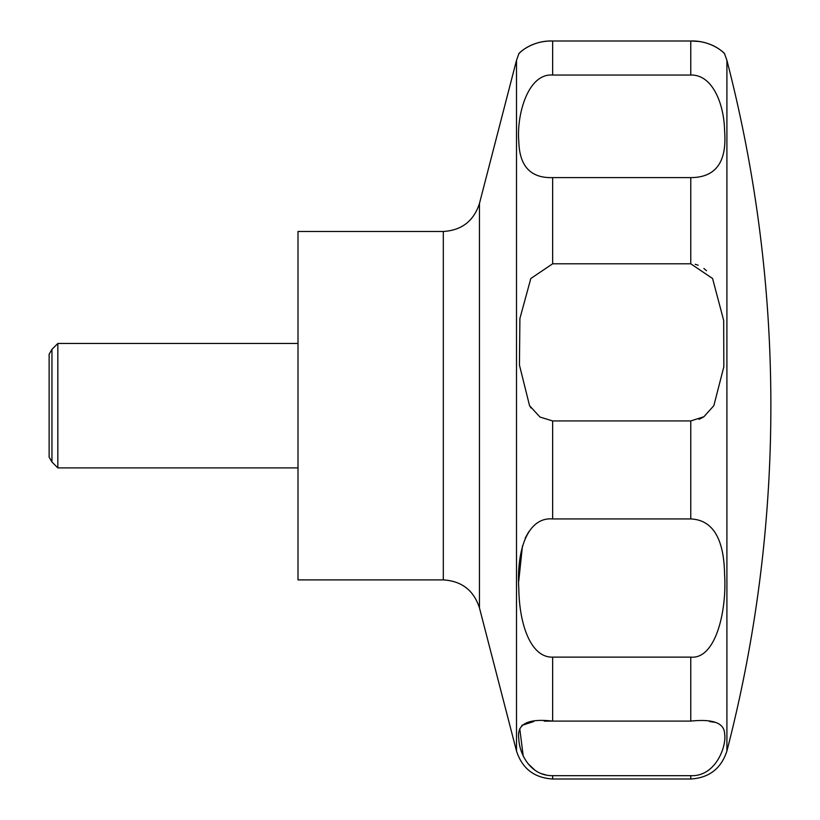 <?xml version="1.0" encoding="UTF-8"?>
<svg xmlns="http://www.w3.org/2000/svg" width="820" height="820" viewBox="0 0 820 820"><rect width="100%" height="100%" fill="white"/><g stroke="black" fill="none" stroke-linecap="round" stroke-linejoin="round"><path stroke-width="1.23" d="M298.008 231.476L298.008 579.904L443.312 579.904L443.312 231.476L298.008 231.476M57.841 343.467L57.841 467.902L51.957 462.019L51.957 349.351L57.841 343.467L298.008 343.467M529.556 405.685L519.439 365.054L519.9 318.498L530.827 278.503L552.639 263.794L690.768 263.794L712.57 278.492L723.681 320.415L723.824 366.868L713.841 405.685L703.888 416.755L690.768 420.926L552.639 420.926L539.98 417.062L529.556 405.685L531.001 407.981M552.639 177.602C530.765 178.278 519.49 166.296 518.824 141.655C516.405 115.907 527.516 73.175 552.639 75.04L690.768 75.04C712.426 74.425 724.111 103.72 724.583 130.892C727.084 161.991 715.809 177.561 690.768 177.602L552.639 177.602L552.639 263.794M690.768 75.04L690.768 41C711.934 40.2 725.977 54.171 724.685 54.12C726.13 55.186 714.517 40.631 690.768 41L552.639 41C531.473 40.2 517.43 54.171 518.722 54.12C517.276 55.186 528.88 40.631 552.639 41L552.639 75.04M706.481 270.713L703.878 268.478M698.199 265.239L695.227 264.306M691.096 41L697.779 41.41M51.957 462.019L49.128 457.13L49.128 354.25L51.957 349.351M552.639 518.937L690.768 518.937C712.682 519.921 723.957 538.422 724.583 574.42C726.971 610.449 715.85 659.475 690.768 657.127L552.639 657.127C530.899 657.773 519.275 624.584 518.814 588.647C516.426 550.128 527.547 516.866 552.639 518.937L552.639 420.926M552.639 657.127L552.639 721.098L690.768 721.098C713.041 718.781 724.326 723.025 724.624 733.818C726.797 746.548 715.399 776.858 690.768 775.669L552.639 775.669C530.253 775.956 519.183 753.59 518.783 738.43C516.661 724.039 527.947 718.258 552.639 721.098L544.172 721.149M715.429 722.379L709.679 721.559M533.717 721.559L521.827 725.382M519.767 728.693L523.221 756.071M527.998 763.676L534.568 769.847M542.245 773.865L545.689 774.88M528.818 531.668L525.2 538.156M522.463 545.905L518.701 581.462M698.989 419.348L703.109 417.257M726.909 405.685L726.909 751.017A1378.338 1378.338 0 0 0 726.909 60.352L726.909 405.685M443.312 231.476C461.701 230.348 473.755 221.021 479.454 203.493L479.454 607.876C473.755 590.359 461.711 581.031 443.312 579.904M479.454 203.493L516.497 60.352L516.497 751.017C522.207 768.545 534.25 777.872 552.639 779L552.639 775.669M690.768 177.602L690.768 263.794M690.768 420.926L690.768 518.937M690.768 657.127L690.768 721.098M690.768 775.669L690.768 779L552.639 779M516.497 60.352L518.712 54.13M724.695 54.13L726.909 60.352M726.909 751.017C721.2 768.535 709.156 777.862 690.768 779M298.008 467.902L57.841 467.902M479.454 607.876L516.497 751.017"/></g></svg>
